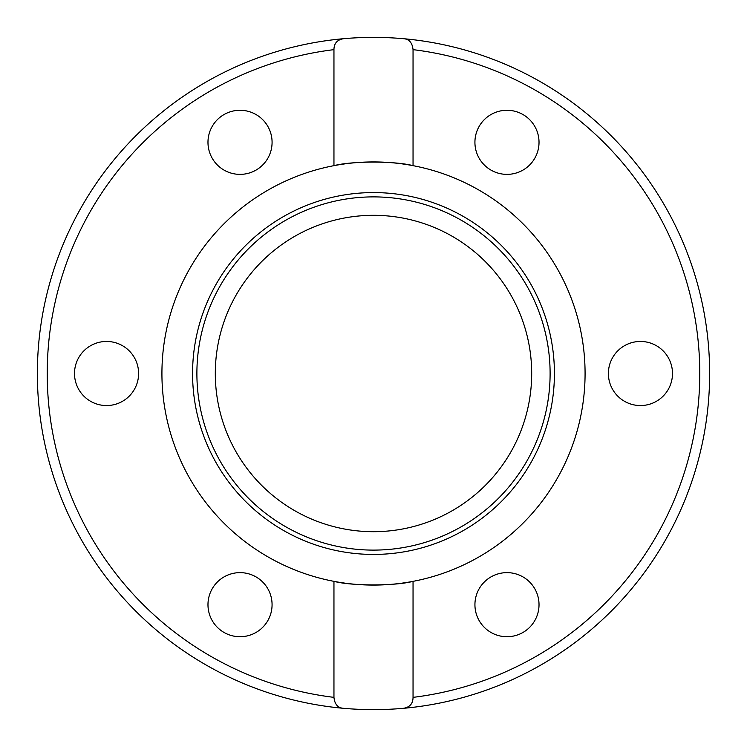 <?xml version="1.0" encoding="UTF-8"?>
<svg xmlns="http://www.w3.org/2000/svg" width="747" height="747" viewBox="0 0 747 747"><rect width="100%" height="100%" fill="white"/><g stroke="black" fill="none" stroke-linecap="round" stroke-linejoin="round"><path stroke-width="1.12" d="M413.044 165.657C395.406 160.932 351.594 160.922 333.956 165.657L333.956 49.647C334.002 43.279 337.299 39.619 343.844 38.667C363.612 36.948 383.388 36.948 403.156 38.667C409.039 38.947 412.325 42.607 413.044 49.647L413.044 165.657A211.578 211.578 0 0 0 161.922 373.5A211.578 211.578 0 0 0 333.956 581.353C351.594 586.078 395.406 586.078 413.044 581.353L413.044 697.362C412.998 703.73 409.701 707.39 403.156 708.343C383.388 710.061 363.612 710.061 343.844 708.343C337.961 708.063 334.675 704.402 333.956 697.362L333.956 581.353A211.578 211.578 0 0 0 585.078 373.5A211.578 211.578 0 0 0 413.044 165.657M256.053 170.083A32.056 32.056 0 0 1 207.974 142.322A32.056 32.056 0 0 1 256.053 114.562A32.056 32.056 0 0 1 256.053 170.083M256.053 576.927A32.056 32.056 0 0 1 256.053 632.438A32.056 32.056 0 0 1 207.974 604.678A32.056 32.056 0 0 1 256.053 576.927M138.606 373.5A32.056 32.056 0 0 1 90.527 401.26A32.056 32.056 0 0 1 90.527 345.749A32.056 32.056 0 0 1 138.606 373.5M343.844 38.667A336.15 336.15 0 0 0 343.844 708.343M490.947 170.083A32.056 32.056 0 0 1 490.947 114.562A32.056 32.056 0 0 1 539.026 142.322A32.056 32.056 0 0 1 490.947 170.083M608.394 373.5A32.056 32.056 0 0 1 656.473 345.749A32.056 32.056 0 0 1 656.473 401.26A32.056 32.056 0 0 1 608.394 373.5M490.947 576.927A32.056 32.056 0 0 1 539.026 604.678A32.056 32.056 0 0 1 490.947 632.438A32.056 32.056 0 0 1 490.947 576.927M403.156 708.343A336.15 336.15 0 0 0 403.156 38.667A336.15 336.15 0 0 1 403.156 708.343M531.687 373.5A158.187 158.187 0 0 1 294.402 510.5A158.187 158.187 0 0 1 294.402 236.51A158.187 158.187 0 0 1 531.687 373.5M550.109 373.5A176.609 176.609 0 0 0 285.195 220.552A176.609 176.609 0 0 0 285.195 526.448A176.609 176.609 0 0 0 550.109 373.5M554.423 373.5A180.923 180.923 0 0 1 283.038 530.193A180.923 180.923 0 0 1 283.038 216.817A180.923 180.923 0 0 1 554.423 373.5M333.956 697.362A326.262 326.262 0 0 1 333.956 49.647M413.044 49.647A326.262 326.262 0 0 1 413.044 697.362"/></g></svg>
